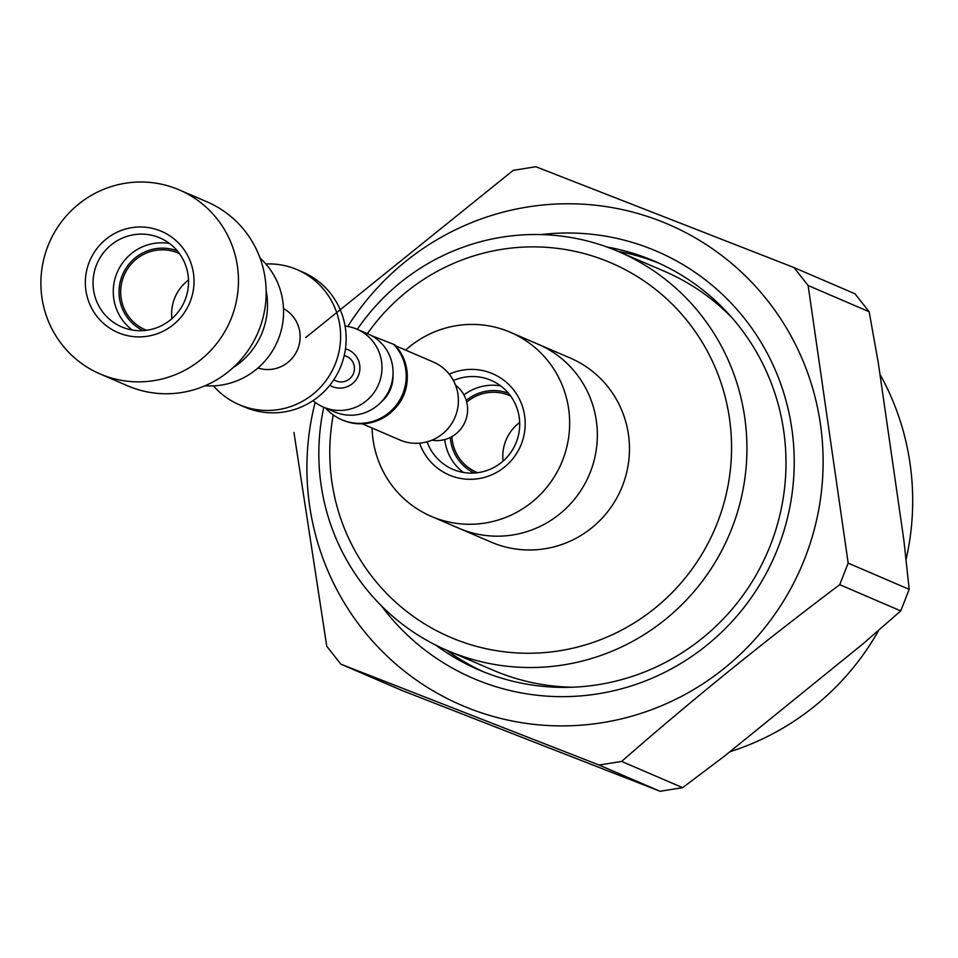<?xml version="1.0" encoding="UTF-8"?>
<svg xmlns="http://www.w3.org/2000/svg" width="958" height="958" viewBox="0 0 958 958"><rect width="100%" height="100%" fill="white"/><g stroke="black" fill="none" stroke-linecap="round" stroke-linejoin="round"><path stroke-width="1.44" d="M372.087 428.034A100.183 98.542 -66.7 0 0 401.929 496.771A100.183 98.542 -66.7 0 0 431.28 516.374L458.966 528.289A100.183 98.542 -66.7 0 0 589.074 475.18A100.183 98.542 -66.7 0 0 538.121 344.221L570.25 358.029A100.183 98.542 -66.7 0 1 621.191 488.987A100.183 98.542 -66.7 0 1 491.095 542.096L458.966 528.289A100.183 98.542 -66.7 0 0 589.074 475.18A100.183 98.542 -66.7 0 0 538.121 344.221L510.434 332.306A100.183 98.542 -66.7 0 0 405.605 350.113M323.78 407.258A217.059 213.502 -66.7 0 0 447.135 650.422A217.059 213.502 -66.7 0 0 731.744 528.696A217.059 213.502 -66.7 0 0 618.629 251.607A217.059 213.502 -66.7 0 0 357.286 329.336M731.625 317.349A217.059 213.502 -66.7 0 0 664.493 271.33L618.629 251.607M447.135 650.422L492.987 670.145A217.059 213.502 -66.7 0 0 499.537 672.827A217.059 213.502 -66.7 0 0 572.573 687.221M333.24 414.946A203.707 200.354 -66.7 0 0 474.689 645.872A203.707 200.354 -66.7 0 0 717.303 522.972A203.707 200.354 -66.7 0 0 627.059 270.635A203.707 200.354 -66.7 0 0 367.393 333.683M435.794 645.141A222.412 218.747 -66.7 0 0 478.808 669.858A222.412 218.747 -66.7 0 0 485.514 672.612A222.412 218.747 -66.7 0 0 769.058 548.563A222.412 218.747 -66.7 0 0 654.53 261.223A222.412 218.747 -66.7 0 0 607.001 247.008M483.539 671.833A222.412 218.747 113.3 0 1 446.536 650.171M618.042 251.355A222.412 218.747 113.3 0 1 659.212 263.306M340.892 664.193L401.905 690.431L660.062 791.272L599.049 765.035L340.892 664.193L326.762 646.255L293.95 432.477M839.735 584.667C763.31 642.171 690.61 701.088 621.622 761.43L682.635 787.668L723.973 756.509L863.182 643.68L900.748 610.905L839.735 584.667L848.177 563.124L909.19 589.362L903.837 539.965L878.282 362.771L869.145 311.745L808.133 285.508L848.177 563.124M305.674 337.575L513.272 170.332L535.845 166.728L794.002 267.569L855.015 293.807L869.145 311.745M729.828 751.767A260.48 256.193 -66.7 0 0 878.522 630.663M906.16 559.077A260.48 256.193 -66.7 0 0 879.923 374.195M599.049 765.035L621.622 761.43M808.133 285.508L794.002 267.569M381.368 605.791A232.423 228.603 -66.7 0 0 480.197 681.222A232.423 228.603 -66.7 0 0 792.062 493.741A232.423 228.603 -66.7 0 0 541.007 234.578M909.19 589.362L900.748 610.905M682.635 787.668L660.062 791.272M431.28 516.374A100.183 98.542 -66.7 0 0 561.376 463.277A100.183 98.542 -66.7 0 0 510.434 332.306M419.58 443.159A55.097 54.199 -66.7 0 0 490.065 475.515A55.097 54.199 -66.7 0 0 521.212 403.079A55.097 54.199 -66.7 0 0 449.242 374.183M519.679 422.454A41.745 41.062 -66.7 0 0 503.07 461.085M477.683 472.701A41.745 41.062 113.3 0 1 476.521 472.222A41.745 41.062 113.3 0 1 451.901 436.632M466.738 402.132A41.745 41.062 113.3 0 1 509.5 395.522A41.745 41.062 113.3 0 1 510.65 396.037M427.076 441.83A48.427 47.625 -66.7 0 0 452.835 469.3A48.427 47.625 -66.7 0 0 515.715 443.638A48.427 47.625 -66.7 0 0 491.095 380.338A48.427 47.625 -66.7 0 0 453.433 380.542M463.456 472.45A48.427 47.625 113.3 0 1 444.74 439.578M463.947 394.912A48.427 47.625 113.3 0 1 500.687 385.882M474.27 473.036A43.409 42.703 113.3 0 1 450.308 437.483M466.259 400.396A43.409 42.703 113.3 0 1 508.542 393.331M313.003 400.648A42.415 41.709 -66.7 0 0 323.409 407.102A42.415 41.709 -66.7 0 0 324.69 407.629A42.415 41.709 -66.7 0 0 379.021 383.32A42.415 41.709 -66.7 0 0 356.915 329.181A42.415 41.709 -66.7 0 0 345.072 326.079M356.915 329.181L367.992 333.947A42.415 41.709 113.3 0 1 389.834 388.732A42.415 41.709 113.3 0 1 335.767 412.395A42.415 41.709 113.3 0 1 334.486 411.868L323.409 407.102M362.232 423.795L399.833 439.973A42.415 41.709 -66.7 0 0 401.115 440.488A42.415 41.709 -66.7 0 0 455.182 416.838A42.415 41.709 -66.7 0 0 433.339 362.04L395.738 345.874M395.917 407.461L396.804 406.42A42.415 41.709 -66.7 0 0 406.911 382.937L407.054 381.571A46.75 45.984 113.3 0 1 395.917 407.461A46.75 45.984 113.3 0 1 342.736 420.143L341.623 419.664A46.75 45.984 113.3 0 1 325.564 408.036M371.393 335.599L394.708 344.748A46.75 45.984 113.3 0 1 407.054 381.571M393.594 344.269A46.75 45.984 113.3 0 1 397.81 403.079A46.75 45.984 113.3 0 1 341.623 419.664M392.996 374.77A33.398 32.847 113.3 0 1 381.32 401.929M329.78 385.272A20.034 19.711 -66.7 0 0 358.879 374.303A20.034 19.711 -66.7 0 0 345.455 348.832M333.839 379.703A13.352 13.137 -66.7 0 0 353.418 373.608A13.352 13.137 -66.7 0 0 344.209 355.598M431.902 440.177A30.776 30.261 -66.7 0 0 455.553 385.176M47.9 246.074A100.183 98.542 -66.7 0 0 100.111 373.967A100.183 98.542 -66.7 0 0 230.207 320.858A100.183 98.542 -66.7 0 0 179.266 189.9A100.183 98.542 -66.7 0 0 47.9 246.074M100.111 373.967L127.797 385.87A100.183 98.542 -66.7 0 0 257.894 332.773A100.183 98.542 -66.7 0 0 206.952 201.803L179.266 189.9M159.794 230.638A55.097 54.199 -66.7 0 0 85.909 290.502A55.097 54.199 -66.7 0 0 173.35 324.666A55.097 54.199 -66.7 0 0 159.794 230.638M266.156 290.741A73.467 72.257 113.3 0 1 233.069 367.668M188.51 280.035A41.745 41.062 -66.7 0 0 174.548 298.429A41.745 41.062 -66.7 0 0 171.901 318.679M205.06 385.751A73.467 72.257 -66.7 0 0 277.509 341.204A73.467 72.257 -66.7 0 0 260.013 257.977M146.514 330.282A41.745 41.062 113.3 0 1 145.341 329.803A41.745 41.062 113.3 0 1 124.121 275.245A41.745 41.062 113.3 0 1 178.332 253.116A41.745 41.062 113.3 0 1 179.481 253.631M158.465 237.333A48.427 47.625 -66.7 0 0 96.734 264.336A48.427 47.625 -66.7 0 0 121.666 326.894A48.427 47.625 -66.7 0 0 184.547 301.219A48.427 47.625 -66.7 0 0 159.926 237.931A48.427 47.625 -66.7 0 0 158.465 237.333M132.288 330.031A48.427 47.625 113.3 0 1 117.259 272.288A48.427 47.625 113.3 0 1 169.506 243.476M143.101 330.618A43.409 42.703 113.3 0 1 122.612 274.587A43.409 42.703 113.3 0 1 177.374 250.924M257.953 367.992A32.464 31.925 -66.7 0 0 283.508 308.584M213.442 385.87A73.467 72.257 -66.7 0 0 239.141 404.671L244.685 407.054A73.467 72.257 -66.7 0 0 340.09 368.111A73.467 72.257 -66.7 0 0 302.728 272.072L297.196 269.689A73.467 72.257 -66.7 0 0 265.857 263.977M239.141 404.671A73.467 72.257 -66.7 0 0 334.546 365.728A73.467 72.257 -66.7 0 0 297.196 269.689M347.79 326.462A261.738 257.427 113.3 0 1 660.505 221.142A261.738 257.427 113.3 0 1 808.576 548.239A261.738 257.427 113.3 0 1 489.849 715.482A261.738 257.427 113.3 0 1 315.158 402.36"/></g></svg>
